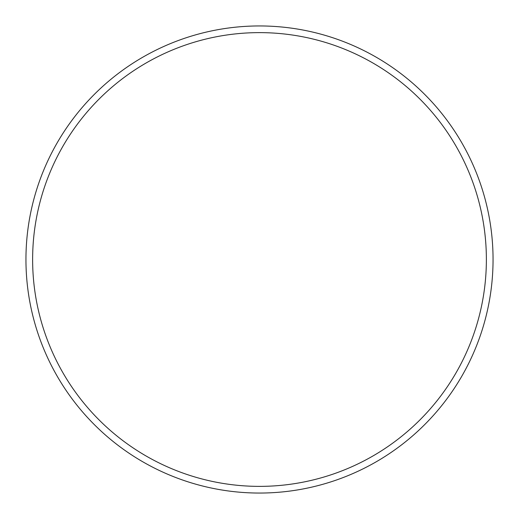 <?xml version="1.0" encoding="UTF-8"?>
<svg xmlns="http://www.w3.org/2000/svg" width="519" height="519" viewBox="0 0 519 519"><rect width="100%" height="100%" fill="white"/><g stroke="black" fill="none" stroke-linecap="round" stroke-linejoin="round"><path stroke-width="0.78" d="M486.374 259.5A226.874 226.874 0 0 0 259.5 32.626A226.874 226.874 0 0 0 32.626 259.5A226.874 226.874 0 0 0 259.5 486.374A226.874 226.874 0 0 0 486.374 259.5M25.95 259.5A233.55 233.55 0 0 1 259.5 25.95A233.55 233.55 0 0 1 493.05 259.5A233.55 233.55 0 0 1 259.5 493.05A233.55 233.55 0 0 1 25.95 259.5"/></g></svg>
